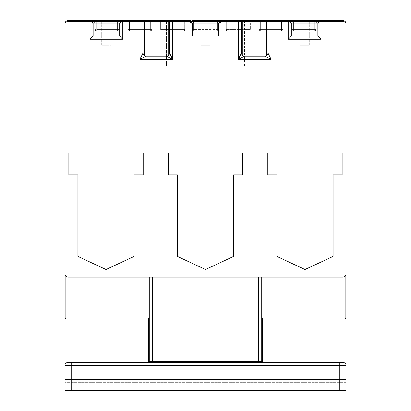 <?xml version="1.0" encoding="UTF-8"?>
<svg xmlns="http://www.w3.org/2000/svg" width="411" height="411" viewBox="0 0 411 411"><rect width="100%" height="100%" fill="white"/><g stroke="black" fill="none" stroke-linecap="round" stroke-linejoin="round"><path stroke-width="0.31" stroke-dasharray="2.06 1.54" d="M107.959 45.231L107.959 20.55L101.712 20.55L111.083 20.55L101.712 20.55L107.959 20.55L107.959 45.231L111.083 45.231L107.959 45.231L107.959 20.55L107.959 45.231L104.836 45.231L104.836 20.55L104.836 45.231L107.959 45.231M106.398 45.231L111.083 45.231L101.712 45.231L104.836 45.231L104.836 20.55L104.836 45.231L101.712 45.231L106.398 45.231M306.164 45.231L306.164 20.55L299.917 20.55L309.288 20.55L299.917 20.55L306.164 20.55L306.164 45.231L306.164 20.55L306.164 45.231L309.288 45.231L303.041 45.231L306.164 45.231M304.602 45.231L309.288 45.231L299.917 45.231L303.041 45.231L303.041 20.55L303.041 45.231L303.041 20.55L303.041 45.231L299.917 45.231L304.602 45.231M207.062 45.231L207.062 20.55L210.185 20.55L203.938 20.55L207.062 20.55L207.062 45.231L203.938 45.231L203.938 20.55L200.815 20.55L203.938 20.55L203.938 45.231L200.815 45.231L210.185 45.231L207.062 45.231L207.062 20.55L207.062 45.231L210.185 45.231L200.815 45.231L203.938 45.231L203.938 20.55L203.938 45.231L207.062 45.231M205.5 20.55L216.433 20.55L205.5 20.55M304.602 20.55L315.535 20.55L304.602 20.55M106.398 20.55L117.33 20.55L106.398 20.55M156.298 20.55L144.585 20.55L156.298 20.55M254.702 20.55L266.415 20.55L254.702 20.55M205.5 23.047L196.129 23.047L205.5 23.047M106.398 36.168L115.768 36.168L106.398 36.168M106.398 153.005L115.768 153.005L106.398 153.005M304.602 23.047L295.232 23.047L304.602 23.047M156.298 65.847L146.146 65.847L156.298 65.847M254.702 65.847L244.55 65.847L254.702 65.847M106.398 23.047L115.768 23.047L106.398 23.047M205.5 36.168L196.129 36.168L205.5 36.168M205.5 153.005L196.129 153.005L205.5 153.005M304.602 36.168L295.232 36.168L304.602 36.168M304.602 153.005L295.232 153.005L304.602 153.005M317.878 36.168L291.327 36.168L291.327 23.047L317.878 23.047L317.878 36.168L321.001 39.292L321.001 21.485L318.808 21.485L318.808 23.047L317.878 23.047L317.878 36.168L291.327 36.168L291.327 23.047L318.808 23.047L317.878 23.047L317.878 36.168L291.327 36.168L291.327 23.047L290.397 23.047L291.327 23.047L290.397 23.047L290.397 21.485A0.935 0.658 90 0 0 289.74 20.55L220.419 20.55M220.419 23.047L218.775 23.047L218.775 36.168L192.225 36.168L192.225 23.047L190.581 23.047M94.73 23.047L119.673 23.047L119.673 36.168L122.797 39.292L122.797 21.485L120.603 21.485L120.603 23.047L119.673 23.047L120.603 23.047L119.673 23.047L119.673 36.168L93.122 36.168L93.122 23.047L92.192 23.047L93.122 23.047L92.192 23.047L92.192 21.485A0.935 0.658 90 0 0 91.535 20.55L68.051 20.55L68.051 21.485L89.999 21.485L89.999 39.292L93.122 36.168L93.122 23.047L94.73 23.047L94.73 21.485L93.867 20.55L91.535 20.55A0.935 0.935 90 0 1 92.465 21.485L118.065 21.485L118.928 20.55L93.867 20.55M339.825 390.45L71.175 390.45L71.175 365.461L339.825 365.461L339.825 390.45L346.077 390.45L346.077 23.674C345.877 21.788 344.834 20.75 342.949 20.55L321.001 20.55L321.001 21.485L342.949 21.485L342.949 273.926L68.051 273.926L68.051 21.485C66.166 21.624 65.123 22.353 64.923 23.674L64.923 390.45L64.923 379.517L346.077 379.517L64.923 379.517L346.077 379.517L346.077 390.45L64.923 390.45L64.923 379.517L346.077 379.517L346.077 390.45L346.077 379.517L346.077 387.049L64.923 387.049L64.923 379.517L64.923 390.45L346.077 390.45L346.077 387.049M168.325 174.87L168.325 153.005L242.675 153.005L242.675 174.87L233.618 174.87L233.618 256.413L205.5 269.524L177.382 256.413L177.382 174.87L168.325 174.87L168.325 153.005L242.675 153.005L242.675 174.87L233.618 174.87L233.618 256.413L205.5 269.524L177.382 256.413L177.382 174.87L168.325 174.87L168.325 153.005L242.675 153.005L242.675 174.87L233.618 174.87L233.618 256.413L205.5 269.524L177.382 256.413L177.382 174.87L168.325 174.87M134.12 256.413L106.002 269.524L77.89 256.413L77.89 174.87L68.832 174.87L68.832 153.005L143.177 153.005L143.177 174.87L134.12 174.87L134.12 256.413L106.002 269.524L77.89 256.413L77.89 174.87L68.832 174.87L68.832 153.005L143.177 153.005L143.177 174.87L134.12 174.87L134.12 256.413L106.002 269.524L77.89 256.413L77.89 174.87L68.832 174.87L68.832 153.005L143.177 153.005L143.177 174.87L134.12 174.87L134.12 256.413M342.168 174.87L333.11 174.87L333.11 256.413L304.998 269.524L276.88 256.413L276.88 174.87L267.823 174.87L267.823 153.005L342.168 153.005L342.168 174.87L333.11 174.87L333.11 256.413L304.998 269.524L276.88 256.413L276.88 174.87L267.823 174.87L267.823 153.005L342.168 153.005L342.168 174.87L333.11 174.87L333.11 256.413L304.998 269.524L276.88 256.413L276.88 174.87L267.823 174.87L267.823 153.005L342.168 153.005L342.168 174.87M93.04 390.45L73.826 390.45L102.878 390.45L73.826 390.45L102.878 390.45L93.04 390.45L93.04 362.332L83.669 362.332L102.878 362.332L73.826 362.332L102.878 362.332L93.04 362.332L93.04 390.45M317.96 390.45L337.174 390.45L308.122 390.45L337.174 390.45L308.122 390.45L317.96 390.45L317.96 362.332L327.331 362.332L308.122 362.332L337.174 362.332L308.122 362.332L317.96 362.332L317.96 390.45M64.923 387.049L64.923 390.45L346.077 390.45L71.175 390.45M321.001 20.55L319.465 20.55A0.935 0.935 90 0 0 318.535 21.485L318.535 23.047M316.27 23.047L316.27 21.485L317.133 20.55L289.74 20.55A0.935 0.935 90 0 1 290.669 21.485L292.935 21.485L292.072 20.55M218.03 20.55L192.97 20.55L193.833 21.485L217.167 21.485L218.03 20.55M190.581 20.55L118.928 20.55M259.074 22.112A1.562 1.562 0 0 0 257.512 20.55A1.562 1.562 0 0 1 259.074 22.112A1.562 1.562 0 0 0 257.512 20.55A1.562 1.562 0 0 1 259.074 22.112L259.074 29.607L260.636 29.607L259.074 29.607A1.562 1.562 0 0 0 260.636 31.169A1.562 1.562 0 0 1 259.074 29.607A1.562 1.562 0 0 0 260.636 31.169A1.562 1.562 0 0 1 259.074 29.607A1.562 1.562 0 0 0 260.636 31.169L281.566 31.169A1.562 1.562 0 0 0 283.128 29.607L283.128 22.112A1.562 1.562 0 0 1 284.689 20.55L271.101 20.55L284.689 20.55L281.566 20.55L281.566 22.112L260.636 22.112L260.636 29.607L281.566 29.607L281.566 22.112L281.566 29.607L260.636 29.607L260.636 22.112L283.128 22.112L283.128 29.607L283.128 22.112A1.562 1.562 0 0 1 284.689 20.55A1.562 1.562 0 0 0 283.128 22.112L281.566 22.112L281.566 20.55L257.512 20.55L260.636 20.55L260.636 22.112L259.074 22.112A1.562 1.562 0 0 0 257.512 20.55L284.689 20.55A1.562 1.562 0 0 0 283.128 22.112L283.128 29.607A1.562 1.562 0 0 1 281.566 31.169L260.636 31.169A1.562 1.562 0 0 1 259.074 29.607L259.074 22.112L259.074 29.607L259.074 22.112L260.636 22.112L260.636 20.55M218.775 36.168L192.225 36.168L192.225 23.047L219.705 23.047L218.775 23.047L218.775 36.168L192.225 36.168L192.225 23.047L218.775 23.047L218.775 36.168L221.899 39.292L221.899 21.485L238.303 21.485L238.303 20.55L224.714 20.55L251.892 20.55A1.562 1.562 0 0 0 250.33 22.112L250.33 29.607L250.33 22.112A1.562 1.562 0 0 1 251.892 20.55A1.562 1.562 0 0 0 250.33 22.112L227.838 22.112L227.838 29.607L248.768 29.607L248.768 22.112L248.768 29.607L227.838 29.607L227.838 22.112L250.33 22.112L250.33 29.607A1.562 1.562 0 0 1 248.768 31.169L227.838 31.169A1.562 1.562 0 0 1 226.276 29.607L226.276 22.112A1.562 1.562 0 0 0 224.714 20.55A1.562 1.562 0 0 1 226.276 22.112L226.276 29.607L226.276 22.112L227.838 22.112L226.276 22.112L226.276 29.607A1.562 1.562 0 0 0 227.838 31.169L248.768 31.169A1.562 1.562 0 0 0 250.33 29.607L250.33 22.112A1.562 1.562 0 0 1 251.892 20.55A1.562 1.562 0 0 0 250.33 22.112M238.303 20.55L227.838 20.55L248.768 20.55L248.768 22.112L248.768 20.55M195.035 20.55L195.035 22.112L195.035 20.55L215.965 20.55L215.965 22.112L217.527 22.112A1.562 1.562 0 0 1 219.089 20.55A1.562 1.562 0 0 0 217.527 22.112L217.527 29.607A1.562 1.562 0 0 1 215.965 31.169L215.965 29.607L217.527 29.607L215.965 29.607L215.965 31.169A1.562 1.562 0 0 0 217.527 29.607A1.562 1.562 0 0 1 215.965 31.169L195.035 31.169A1.562 1.562 0 0 1 193.473 29.607A1.562 1.562 0 0 0 195.035 31.169L215.965 31.169A1.562 1.562 0 0 0 217.527 29.607A1.562 1.562 0 0 1 215.965 31.169L195.035 31.169L215.965 31.169A1.562 1.562 0 0 0 217.527 29.607L217.527 22.112A1.562 1.562 0 0 1 219.089 20.55A1.562 1.562 0 0 0 217.527 22.112L217.527 29.607L217.527 22.112A1.562 1.562 0 0 1 219.089 20.55L191.911 20.55A1.562 1.562 0 0 1 193.473 22.112A1.562 1.562 0 0 0 191.911 20.55A1.562 1.562 0 0 1 193.473 22.112L193.473 29.607L193.473 22.112L195.035 22.112L195.035 29.607L215.965 29.607L215.965 22.112L195.035 22.112L215.965 22.112L215.965 29.607L195.035 29.607L195.035 22.112L193.473 22.112L193.473 29.607L193.473 22.112A1.562 1.562 0 0 0 191.911 20.55A1.562 1.562 0 0 1 193.473 22.112M160.67 22.112A1.562 1.562 0 0 0 159.108 20.55A1.562 1.562 0 0 1 160.67 22.112A1.562 1.562 0 0 0 159.108 20.55A1.562 1.562 0 0 1 160.67 22.112L160.67 29.607L162.232 29.607L160.67 29.607A1.562 1.562 0 0 0 162.232 31.169A1.562 1.562 0 0 1 160.67 29.607A1.562 1.562 0 0 0 162.232 31.169A1.562 1.562 0 0 1 160.67 29.607A1.562 1.562 0 0 0 162.232 31.169L183.162 31.169A1.562 1.562 0 0 0 184.724 29.607L184.724 22.112A1.562 1.562 0 0 1 186.286 20.55L172.697 20.55L186.286 20.55L183.162 20.55L183.162 22.112L162.232 22.112L162.232 29.607L183.162 29.607L183.162 22.112L183.162 29.607L162.232 29.607L162.232 22.112L184.724 22.112L184.724 29.607L184.724 22.112A1.562 1.562 0 0 1 186.286 20.55A1.562 1.562 0 0 0 184.724 22.112L183.162 22.112L183.162 20.55L159.108 20.55L162.232 20.55L162.232 22.112L160.67 22.112A1.562 1.562 0 0 0 159.108 20.55L186.286 20.55A1.562 1.562 0 0 0 184.724 22.112L184.724 29.607A1.562 1.562 0 0 1 183.162 31.169L162.232 31.169A1.562 1.562 0 0 1 160.67 29.607L160.67 22.112L160.67 29.607L160.67 22.112L162.232 22.112L162.232 20.55M122.797 20.55L122.797 21.485L139.899 21.485L139.899 20.55L126.311 20.55L153.488 20.55A1.562 1.562 0 0 0 151.926 22.112L151.926 29.607L151.926 22.112A1.562 1.562 0 0 1 153.488 20.55A1.562 1.562 0 0 0 151.926 22.112L129.434 22.112L129.434 29.607L150.364 29.607L150.364 22.112L150.364 29.607L129.434 29.607L129.434 22.112L151.926 22.112L151.926 29.607A1.562 1.562 0 0 1 150.364 31.169L129.434 31.169A1.562 1.562 0 0 1 127.872 29.607L127.872 22.112A1.562 1.562 0 0 0 126.311 20.55A1.562 1.562 0 0 1 127.872 22.112L127.872 29.607L127.872 22.112L129.434 22.112L127.872 22.112L127.872 29.607A1.562 1.562 0 0 0 129.434 31.169L150.364 31.169A1.562 1.562 0 0 0 151.926 29.607L151.926 22.112A1.562 1.562 0 0 1 153.488 20.55A1.562 1.562 0 0 0 151.926 22.112M139.899 20.55L129.434 20.55L150.364 20.55L150.364 22.112L150.364 20.55M317.492 20.55L290.315 20.55L317.492 20.55A1.562 1.562 0 0 0 315.931 22.112L315.931 29.607L315.931 22.112A1.562 1.562 0 0 1 317.492 20.55A1.562 1.562 0 0 0 315.931 22.112L293.439 22.112L293.439 29.607L314.369 29.607L314.369 22.112L314.369 29.607L293.439 29.607L293.439 22.112L315.931 22.112L315.931 29.607A1.562 1.562 0 0 1 314.369 31.169L293.439 31.169A1.562 1.562 0 0 1 291.877 29.607L291.877 22.112A1.562 1.562 0 0 0 290.315 20.55A1.562 1.562 0 0 1 291.877 22.112L291.877 29.607L291.877 22.112L293.439 22.112L291.877 22.112L291.877 29.607A1.562 1.562 0 0 0 293.439 31.169L314.369 31.169A1.562 1.562 0 0 0 315.931 29.607L315.931 22.112A1.562 1.562 0 0 1 317.492 20.55A1.562 1.562 0 0 0 315.931 22.112M293.439 20.55L293.439 22.112L293.439 20.55L314.369 20.55L290.315 20.55A1.562 1.562 0 0 1 291.877 22.112A1.562 1.562 0 0 0 290.315 20.55A1.562 1.562 0 0 1 291.877 22.112M119.123 22.112A1.562 1.562 0 0 1 120.685 20.55A1.562 1.562 0 0 0 119.123 22.112L119.123 29.607A1.562 1.562 0 0 1 117.561 31.169L117.561 29.607L119.123 29.607L117.561 29.607L117.561 31.169A1.562 1.562 0 0 0 119.123 29.607A1.562 1.562 0 0 1 117.561 31.169L96.631 31.169A1.562 1.562 0 0 1 95.069 29.607A1.562 1.562 0 0 0 96.631 31.169L117.561 31.169A1.562 1.562 0 0 0 119.123 29.607A1.562 1.562 0 0 1 117.561 31.169L96.631 31.169L117.561 31.169A1.562 1.562 0 0 0 119.123 29.607L119.123 22.112A1.562 1.562 0 0 1 120.685 20.55L93.508 20.55L120.685 20.55L96.631 20.55L117.561 20.55L117.561 22.112L96.631 22.112L96.631 29.607L117.561 29.607L117.561 22.112L117.561 29.607L96.631 29.607L96.631 22.112L119.123 22.112L119.123 29.607L119.123 22.112A1.562 1.562 0 0 1 120.685 20.55A1.562 1.562 0 0 0 119.123 22.112L117.561 22.112L117.561 20.55M346.077 384.203L64.923 384.203L346.077 384.203M149.27 277.055L68.051 277.055L149.27 277.055L149.27 361.397L149.27 277.055L152.394 277.055L149.27 277.055L149.27 317.04A0.935 0.935 0 0 1 148.335 317.975A0.935 0.935 0 0 0 149.27 317.04L149.27 361.397A0.935 0.935 0 0 1 148.335 362.332L68.051 362.332A3.124 3.124 0 0 0 64.923 365.461C65.123 363.576 66.166 362.533 68.051 362.332L68.051 318.915L148.335 318.915L148.335 362.332L68.051 362.332L71.175 362.332L71.175 365.461L64.923 365.461M64.923 273.926A3.124 3.124 0 0 0 68.051 277.055A3.124 3.124 0 0 1 64.923 273.926L65.863 276.161L64.923 273.926L68.051 273.926L68.051 277.055A3.124 3.124 0 0 1 65.863 276.161A3.124 3.124 0 0 0 68.051 277.055L342.949 277.055L261.73 277.055L261.73 361.397L261.73 317.04A0.935 0.935 0 0 0 262.665 317.975A0.935 0.935 0 0 1 261.73 317.04L261.73 277.055L258.606 277.055L261.73 277.055L261.73 361.397L262.665 362.332L342.949 362.332L71.175 362.332M149.27 317.04A0.935 0.935 0 0 1 148.335 317.975L65.863 317.975L65.863 276.161M258.606 277.055L152.394 277.055L258.606 277.055L258.606 361.397L152.394 361.397L152.394 277.055M261.73 277.055L342.949 277.055A3.124 3.124 0 0 0 345.137 276.161A3.124 3.124 0 0 1 342.949 277.055A3.124 3.124 0 0 0 346.077 273.926L345.137 276.161L346.077 273.926A3.124 3.124 0 0 1 342.949 277.055L342.949 273.926L346.077 273.926M149.27 318.915L148.335 318.915L148.335 317.975L65.863 317.975L64.923 318.915A0.935 0.935 0 0 1 65.863 317.975M83.669 362.332L73.826 362.332L83.669 362.332L83.669 390.45L83.669 362.332M327.331 362.332L337.174 362.332L327.331 362.332L327.331 390.45L327.331 362.332M258.606 362.332L258.606 361.397L261.73 361.397A0.935 0.935 0 0 0 262.665 362.332L261.73 361.397A0.935 0.935 0 0 0 262.665 362.332L342.949 362.332C344.834 362.533 345.877 363.576 346.077 365.461A3.124 3.124 0 0 0 342.949 362.332A3.124 3.124 0 0 1 346.077 365.461L339.825 365.461L339.825 362.332M261.73 317.04A0.935 0.935 0 0 0 262.665 317.975L345.137 317.975L342.949 317.975L342.949 362.332M262.665 362.332L262.665 317.975L345.137 317.975L346.077 318.915A0.935 0.935 0 0 0 345.137 317.975L345.137 276.161M266.575 55.649L266.575 21.485L266.575 55.649A3.124 3.124 0 0 1 264.854 56.163A3.124 3.124 0 0 0 267.977 53.04L267.977 21.485L267.977 53.04A3.124 3.124 0 0 1 266.575 55.649L266.575 21.485L267.51 20.55L266.575 21.485L267.977 21.485L268.917 20.55A0.935 0.935 0 0 0 267.977 21.485L288.203 21.485L288.203 39.292L291.327 36.168M242.829 55.649L242.829 21.485L242.829 55.649A3.124 3.124 0 0 1 241.427 53.04A3.124 3.124 0 0 0 244.55 56.163L264.854 56.163L244.55 56.163A3.124 3.124 0 0 1 242.829 55.649L242.829 21.485L241.894 20.55L242.829 21.485L266.575 21.485M241.427 21.485L238.303 21.485L238.303 59.287L241.427 53.04L241.427 21.485A0.935 0.935 0 0 0 240.486 20.55L241.427 21.485L242.829 21.485M143.023 21.485L139.899 21.485L139.899 59.287L143.023 53.04L143.023 21.485L143.023 53.04A3.124 3.124 0 0 0 146.146 56.163L166.45 56.163A3.124 3.124 0 0 0 169.573 53.04A3.124 3.124 0 0 1 166.45 56.163L146.146 56.163A3.124 3.124 0 0 1 143.023 53.04L143.023 21.485A0.935 0.935 0 0 0 142.083 20.55L143.023 21.485L144.425 21.485L143.49 20.55L144.425 21.485L168.171 21.485L169.106 20.55L168.171 21.485L169.573 21.485L169.573 53.04L169.573 21.485L170.514 20.55A0.935 0.935 0 0 0 169.573 21.485L189.101 21.485L189.101 39.292L192.225 36.168M144.425 55.649L144.425 21.485M168.171 55.649L168.171 21.485M169.573 53.04A3.124 3.124 0 0 1 166.45 56.163L172.697 59.287L169.573 53.04L169.573 21.485A0.935 0.935 0 0 1 170.514 20.55M166.45 56.163L146.146 56.163L139.899 59.287L172.697 59.287L172.697 20.55M267.977 53.04A3.124 3.124 0 0 1 264.854 56.163L271.101 59.287L267.977 53.04L267.977 21.485A0.935 0.935 0 0 1 268.917 20.55M264.854 56.163L244.55 56.163L238.303 59.287M118.065 23.047L118.065 21.485L120.331 21.485L120.331 23.047M292.935 23.047L292.935 21.485L318.808 21.485A0.935 0.658 90 0 1 319.465 20.55M217.167 23.047L217.167 21.485L219.433 21.485L219.433 23.047M193.833 23.047L193.833 21.485L191.295 21.485L191.295 23.047M119.673 36.168L93.122 36.168L93.122 23.047L119.673 23.047L119.673 36.168L93.122 36.168M93.122 23.047L119.673 23.047M192.225 23.047L218.775 23.047M291.327 23.047L317.878 23.047M95.069 29.607L95.069 22.112A1.562 1.562 0 0 0 93.508 20.55A1.562 1.562 0 0 1 95.069 22.112L95.069 29.607L95.069 22.112L96.631 22.112L95.069 22.112L95.069 29.607A1.562 1.562 0 0 0 96.631 31.169A1.562 1.562 0 0 1 95.069 29.607A1.562 1.562 0 0 0 96.631 31.169A1.562 1.562 0 0 1 95.069 29.607L96.631 29.607L96.631 31.169L96.631 29.607L95.069 29.607M342.949 20.55L342.949 21.485C344.834 21.624 345.877 22.353 346.077 23.674L346.077 23.674M143.023 53.04A3.124 3.124 0 0 0 146.146 56.163A3.124 3.124 0 0 1 143.023 53.04M241.427 53.04A3.124 3.124 0 0 0 244.55 56.163A3.124 3.124 0 0 1 241.427 53.04M149.27 361.397L148.335 362.332L149.27 361.397L152.394 361.397L152.394 362.332M193.473 29.607A1.562 1.562 0 0 0 195.035 31.169A1.562 1.562 0 0 1 193.473 29.607A1.562 1.562 0 0 0 195.035 31.169A1.562 1.562 0 0 1 193.473 29.607L195.035 29.607L195.035 31.169L195.035 29.607L193.473 29.607M315.931 29.607A1.562 1.562 0 0 1 314.369 31.169A1.562 1.562 0 0 0 315.931 29.607A1.562 1.562 0 0 1 314.369 31.169A1.562 1.562 0 0 0 315.931 29.607L314.369 29.607L314.369 31.169L314.369 29.607L315.931 29.607M293.439 31.169A1.562 1.562 0 0 1 291.877 29.607A1.562 1.562 0 0 0 293.439 31.169A1.562 1.562 0 0 1 291.877 29.607A1.562 1.562 0 0 0 293.439 31.169L293.439 29.607L291.877 29.607L293.439 29.607L293.439 31.169M281.566 31.169A1.562 1.562 0 0 0 283.128 29.607A1.562 1.562 0 0 1 281.566 31.169A1.562 1.562 0 0 0 283.128 29.607A1.562 1.562 0 0 1 281.566 31.169L281.566 29.607L283.128 29.607L281.566 29.607L281.566 31.169M226.276 29.607A1.562 1.562 0 0 0 227.838 31.169A1.562 1.562 0 0 1 226.276 29.607A1.562 1.562 0 0 0 227.838 31.169A1.562 1.562 0 0 1 226.276 29.607L227.838 29.607L227.838 31.169L227.838 29.607L226.276 29.607M248.768 31.169A1.562 1.562 0 0 0 250.33 29.607A1.562 1.562 0 0 1 248.768 31.169A1.562 1.562 0 0 0 250.33 29.607A1.562 1.562 0 0 1 248.768 31.169L248.768 29.607L250.33 29.607L248.768 29.607L248.768 31.169M224.714 20.55A1.562 1.562 0 0 1 226.276 22.112A1.562 1.562 0 0 0 224.714 20.55A1.562 1.562 0 0 1 226.276 22.112M183.162 31.169A1.562 1.562 0 0 0 184.724 29.607A1.562 1.562 0 0 1 183.162 31.169A1.562 1.562 0 0 0 184.724 29.607A1.562 1.562 0 0 1 183.162 31.169L183.162 29.607L184.724 29.607L183.162 29.607L183.162 31.169M127.872 29.607A1.562 1.562 0 0 0 129.434 31.169A1.562 1.562 0 0 1 127.872 29.607A1.562 1.562 0 0 0 129.434 31.169A1.562 1.562 0 0 1 127.872 29.607L129.434 29.607L129.434 31.169L129.434 29.607L127.872 29.607M150.364 31.169A1.562 1.562 0 0 0 151.926 29.607A1.562 1.562 0 0 1 150.364 31.169A1.562 1.562 0 0 0 151.926 29.607A1.562 1.562 0 0 1 150.364 31.169L150.364 29.607L151.926 29.607L150.364 29.607L150.364 31.169M126.311 20.55A1.562 1.562 0 0 1 127.872 22.112A1.562 1.562 0 0 0 126.311 20.55A1.562 1.562 0 0 1 127.872 22.112M93.508 20.55A1.562 1.562 0 0 1 95.069 22.112A1.562 1.562 0 0 0 93.508 20.55A1.562 1.562 0 0 1 95.069 22.112M346.077 382.641L64.923 382.641L346.077 382.641M304.602 22.112L313.973 22.112L304.602 22.112M205.5 22.112L214.871 22.112L205.5 22.112M106.398 22.112L115.768 22.112L106.398 22.112M156.298 22.112L166.45 22.112L156.298 22.112M254.702 22.112L264.854 22.112L254.702 22.112M271.101 59.287L271.101 20.55M288.203 39.292L321.001 39.292M89.999 39.292L122.797 39.292M189.101 39.292L221.899 39.292M244.55 59.287L264.854 59.287M261.73 318.915L346.077 318.915M92.465 23.047L92.465 21.485L89.999 21.485L89.999 20.55M290.669 23.047L290.669 21.485L288.203 21.485L288.203 20.55M191.567 23.047L191.567 21.485A0.935 0.935 90 0 0 190.637 20.55A0.935 0.658 90 0 1 191.295 21.485L189.101 21.485L189.101 20.55M64.923 318.915L68.051 318.915L68.051 317.975M219.705 23.047L219.705 21.485L221.899 21.485L221.899 20.55M120.331 21.485A0.935 0.935 90 0 1 121.26 20.55A0.935 0.658 90 0 0 120.603 21.485L120.331 21.485M219.433 21.485A0.935 0.935 90 0 1 220.363 20.55A0.935 0.658 90 0 0 219.705 21.485L219.433 21.485M314.369 20.55L314.369 22.112L314.369 20.55M260.636 29.607L260.636 31.169L260.636 29.607M227.838 20.55L227.838 22.112L227.838 20.55M162.232 29.607L162.232 31.169L162.232 29.607M129.434 20.55L129.434 22.112L129.434 20.55M96.631 20.55L96.631 22.112L96.631 20.55M186.286 20.55A1.562 1.562 0 0 0 184.724 22.112M217.527 22.112L215.965 22.112L215.965 20.55M284.689 20.55A1.562 1.562 0 0 0 283.128 22.112M111.083 45.231L111.083 20.55L111.083 45.231M309.288 45.231L309.288 20.55L309.288 45.231M210.185 45.231L210.185 20.55L210.185 45.231M313.973 22.112L315.535 20.55L313.973 22.112L313.973 23.047L313.973 22.112M214.871 22.112L216.433 20.55L214.871 22.112L214.871 23.047L214.871 22.112M115.768 22.112L117.33 20.55L115.768 22.112L115.768 23.047L115.768 22.112M166.45 22.112L168.012 20.55L166.45 22.112L166.45 65.847L166.45 22.112M264.854 22.112L266.415 20.55L264.854 22.112L264.854 65.847L264.854 22.112M196.129 23.047L196.129 22.112L194.567 20.55L196.129 22.112L196.129 23.047M97.027 153.005L97.027 36.168L97.027 153.005M295.232 23.047L295.232 22.112L293.67 20.55L295.232 22.112L295.232 23.047M146.146 65.847L146.146 22.112L144.585 20.55L146.146 22.112L146.146 65.847M244.55 65.847L244.55 22.112L242.988 20.55L244.55 22.112L244.55 65.847M97.027 23.047L97.027 22.112L95.465 20.55L97.027 22.112L97.027 23.047M196.129 153.005L196.129 36.168L196.129 153.005M295.232 153.005L295.232 36.168L295.232 153.005M313.973 153.005L313.973 36.168L313.973 153.005M214.871 153.005L214.871 36.168L214.871 153.005M115.768 153.005L115.768 36.168L115.768 153.005M73.826 390.45L73.826 362.332L73.826 390.45M102.878 390.45L102.878 362.332L102.878 390.45M337.174 390.45L337.174 362.332L337.174 390.45M308.122 390.45L308.122 362.332L308.122 390.45M200.815 45.231L200.815 20.55L200.815 45.231M101.712 45.231L101.712 20.55L101.712 45.231M299.917 45.231L299.917 20.55L299.917 45.231"/><path stroke-width="0.62" d="M177.382 174.87L168.325 174.87L168.325 153.005L242.675 153.005L242.675 174.87L233.618 174.87L233.618 256.413L205.5 269.524L177.382 256.413L177.382 174.87M342.168 153.005L342.168 174.87L333.11 174.87L333.11 256.413L304.998 269.524L276.88 256.413L276.88 174.87L267.823 174.87L267.823 153.005L342.168 153.005M134.12 174.87L134.12 256.413L106.002 269.524L77.89 256.413L77.89 174.87L68.832 174.87L68.832 153.005L143.177 153.005L143.177 174.87L134.12 174.87M346.077 23.674L346.077 23.674C345.877 22.353 344.834 21.624 342.949 21.485L318.808 21.485A0.935 0.658 -90 0 1 319.465 20.55L342.949 20.55C344.834 20.75 345.877 21.788 346.077 23.674L346.077 390.45L64.923 390.45L64.923 23.674C65.123 21.788 66.166 20.75 68.051 20.55L172.697 20.55L172.697 21.485L169.573 21.485L169.573 53.04L172.697 59.287L172.697 21.485L190.581 21.485L190.581 23.047L192.225 23.047L192.225 36.168L218.775 36.168L218.775 23.047L220.419 23.047L220.419 20.55L218.03 20.55L319.465 20.55L317.133 20.55L316.27 21.485L292.935 21.485L292.072 20.55M291.327 36.168L288.203 39.292L288.203 21.485L290.397 21.485L290.397 23.047L291.327 23.047L291.327 36.168L317.878 36.168L317.878 23.047L318.808 23.047L318.808 21.485L316.27 21.485L316.27 23.047L291.327 23.047M93.122 36.168L89.999 39.292L89.999 21.485L92.192 21.485L92.192 23.047L93.122 23.047L93.122 36.168L119.673 36.168L119.673 23.047L120.603 23.047L120.603 21.485A0.935 0.658 -90 0 1 121.26 20.55A0.935 0.935 -90 0 0 120.331 21.485L118.065 21.485L118.928 20.55M192.97 20.55L218.03 20.55L217.167 21.485L193.833 21.485L192.97 20.55M159.108 20.55L190.581 20.55A0.935 0.935 -90 0 1 191.516 21.485L191.516 23.047M288.203 20.55L288.203 21.485L271.101 21.485L271.101 20.55L257.512 20.55M271.101 20.55L260.636 20.55M251.892 20.55L248.768 20.55M215.965 20.55L219.089 20.55M191.911 20.55L195.035 20.55M172.697 20.55L162.232 20.55M153.488 20.55L150.364 20.55M290.315 20.55L293.439 20.55M117.561 20.55L120.685 20.55M149.27 277.055L149.27 361.397A0.935 0.935 0 0 1 148.335 362.332L148.335 318.915L68.051 318.915L68.051 362.332L342.949 362.332A3.124 3.124 0 0 1 346.077 365.461C345.877 363.576 344.834 362.533 342.949 362.332L342.949 318.915L262.665 318.915L262.665 362.332A0.935 0.935 0 0 1 261.73 361.397L261.73 277.055M68.051 317.975L148.335 317.975L65.863 317.975L68.051 317.975L68.051 318.915L64.923 318.915L65.863 317.975A0.935 0.935 0 0 0 64.923 318.915A0.935 0.935 0 0 1 65.863 317.975L65.863 276.161M346.077 273.926L342.949 273.926L342.949 277.055A3.124 3.124 0 0 0 346.077 273.926A3.124 3.124 0 0 1 342.949 277.055L68.051 277.055A3.124 3.124 0 0 1 64.923 273.926L342.949 273.926L342.949 20.55M345.137 317.975A0.935 0.935 0 0 1 346.077 318.915A0.935 0.935 0 0 0 345.137 317.975L346.077 318.915L342.949 318.915L342.949 317.975L262.665 317.975L345.137 317.975L345.137 276.161M144.425 55.649L144.425 21.485L143.023 21.485L143.023 53.04A3.124 3.124 0 0 0 146.146 56.163L166.45 56.163L172.697 59.287L139.899 59.287L143.023 53.04M168.171 55.649L168.171 21.485L169.106 20.55L168.171 21.485L144.425 21.485L143.49 20.55L144.425 21.485M267.977 21.485L271.101 21.485L271.101 59.287L267.977 53.04L267.977 21.485A0.935 0.935 0 0 1 268.917 20.55L267.977 21.485L266.575 21.485L267.51 20.55L266.575 21.485L242.829 21.485L241.894 20.55L242.829 21.485L241.427 21.485L241.427 53.04A3.124 3.124 0 0 0 244.55 56.163L264.854 56.163L271.101 59.287L238.303 59.287L241.427 53.04M242.829 55.649L242.829 21.485M266.575 55.649L266.575 21.485M317.878 23.047L316.27 23.047M292.935 23.047L292.935 21.485L290.669 21.485L290.669 23.047M218.775 23.047L217.167 23.047L217.167 21.485L238.303 21.485L238.303 20.55M217.167 23.047L192.225 23.047M193.833 23.047L193.833 21.485L190.581 21.485L190.581 20.55M119.673 23.047L118.065 23.047L118.065 21.485L94.73 21.485L93.867 20.55M118.065 23.047L93.122 23.047M94.73 23.047L94.73 21.485L92.465 21.485L92.465 23.047M68.051 362.332C66.166 362.533 65.123 363.576 64.923 365.461A3.124 3.124 0 0 1 68.051 362.332A3.124 3.124 0 0 0 64.923 365.461L71.175 365.461L71.175 390.45M244.55 56.163L238.303 59.287L238.303 21.485L241.427 21.485L240.486 20.55A0.935 0.935 0 0 1 241.427 21.485A0.935 0.935 0 0 0 240.486 20.55M317.878 36.168L321.001 39.292L288.203 39.292M119.673 36.168L122.797 39.292L89.999 39.292M146.146 56.163L139.899 59.287L139.899 21.485L122.797 21.485L122.797 39.292M89.999 20.55L89.999 21.485L68.051 21.485L68.051 20.55C66.166 20.75 65.123 21.788 64.923 23.674L64.923 23.674C65.123 22.353 66.166 21.624 68.051 21.485L68.051 277.055M267.977 53.04A3.124 3.124 0 0 1 264.854 56.163A3.124 3.124 0 0 0 267.977 53.04M169.573 53.04A3.124 3.124 0 0 1 166.45 56.163A3.124 3.124 0 0 0 169.573 53.04M148.335 317.975A0.935 0.935 0 0 0 149.27 317.04A0.935 0.935 0 0 1 148.335 317.975L148.335 318.915L149.27 318.915M261.73 317.04A0.935 0.935 0 0 0 262.665 317.975L262.665 318.915L261.73 318.915M169.573 21.485A0.935 0.935 0 0 1 170.514 20.55L169.573 21.485L168.171 21.485M142.083 20.55A0.935 0.935 0 0 1 143.023 21.485L142.083 20.55A0.935 0.935 0 0 1 143.023 21.485L139.899 21.485L139.899 20.55M321.001 20.55L321.001 39.292M238.303 59.287L244.55 59.287M264.854 59.287L271.101 59.287M339.825 390.45L339.825 365.461L71.175 365.461L71.175 362.332M152.394 277.055L152.394 361.397L258.606 361.397L258.606 277.055M318.535 23.047L318.535 21.485A0.935 0.935 -90 0 1 319.465 20.55M219.484 23.047L219.484 21.485A0.935 0.935 -90 0 1 220.419 20.55M120.331 23.047L120.331 21.485L122.797 21.485L122.797 20.55M346.077 365.461L339.825 365.461L339.825 362.332M258.606 362.332L258.606 361.397L261.73 361.397M148.335 362.332A0.935 0.935 0 0 0 149.27 361.397L152.394 361.397L152.394 362.332M290.669 21.485A0.935 0.935 -90 0 0 289.74 20.55A0.935 0.658 -90 0 1 290.397 21.485L290.669 21.485M92.465 21.485A0.935 0.935 -90 0 0 91.535 20.55A0.935 0.658 -90 0 1 92.192 21.485L92.465 21.485"/></g></svg>

